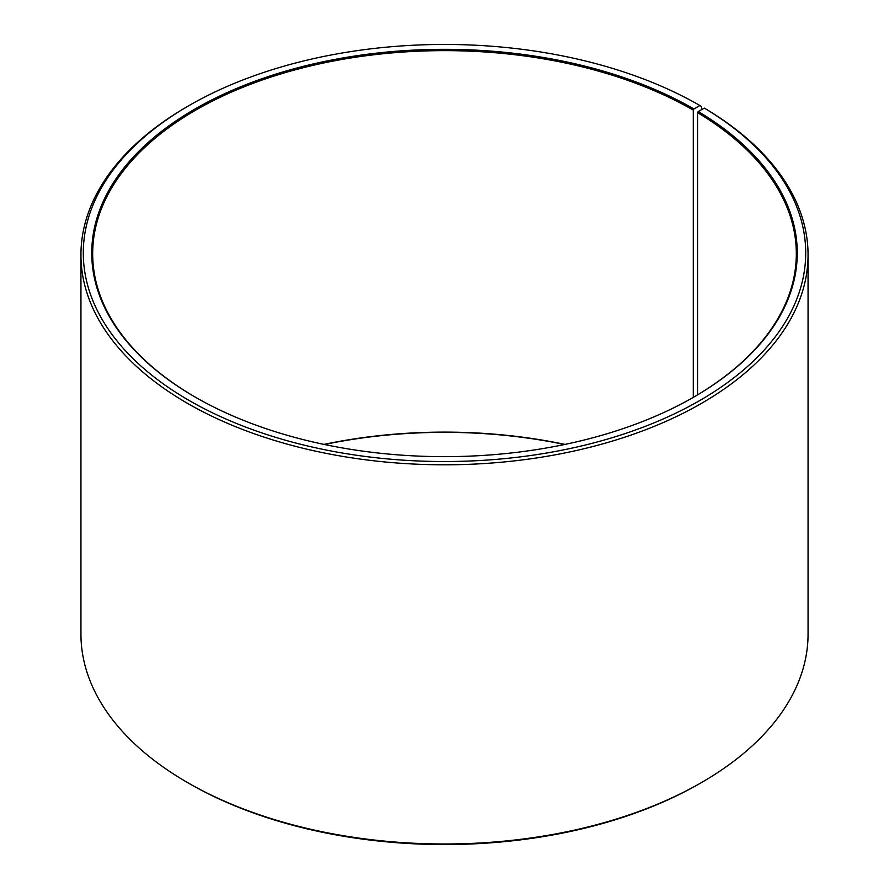 <?xml version="1.0" encoding="UTF-8"?>
<svg xmlns="http://www.w3.org/2000/svg" width="889" height="889" viewBox="0 0 889 889"><rect width="100%" height="100%" fill="white"/><g stroke="black" fill="none" stroke-linecap="round" stroke-linejoin="round"><path stroke-width="1.33" d="M693.609 397.194A351.822 203.125 -0 0 0 796.322 253.754A351.822 203.125 -0 0 0 697.576 112.659L697.576 394.86M701.565 109.669L701.565 106.491L699.91 105.535L693.942 108.98A352.766 203.67 -0 0 0 195.058 108.98A352.766 203.67 -0 0 0 195.058 397.005A352.766 203.67 -0 0 0 693.942 397.005A352.766 203.67 -0 0 0 698.254 111.514L697.576 112.659M699.91 105.535A361.201 208.537 -0 0 0 189.09 105.535A361.201 208.537 -0 0 0 189.09 400.45A361.201 208.537 -0 0 0 697.676 401.728A361.201 208.537 -0 0 0 704.332 108.125L698.254 111.514M189.09 105.535L187.423 106.491A363.557 209.893 -0 0 0 80.943 254.91A363.557 209.893 -0 0 0 187.435 403.328A363.557 209.893 -0 0 0 583.629 448.823A363.557 209.893 -0 0 0 808.057 254.91A363.557 209.893 -0 0 0 706.022 109.103L704.332 108.125M80.943 254.91L80.943 634.09A363.557 209.893 -0 0 0 187.423 782.509A363.557 209.893 -0 0 0 187.435 782.509L189.09 783.465A361.201 208.537 -0 0 0 189.09 783.465L189.09 783.465A361.201 208.537 -0 0 0 699.91 783.465L701.577 782.509A363.557 209.893 -0 0 0 808.057 634.09L808.057 254.91M565.004 444.4A351.822 203.125 -0 0 0 323.996 444.4M564.548 444.5A352.766 203.67 -0 0 0 324.452 444.5M189.09 783.465L187.423 782.509A363.557 209.893 -0 0 0 701.577 782.509M693.942 108.98L693.276 110.125A351.822 203.125 -0 0 0 309.861 66.097A351.822 203.125 -0 0 0 92.678 253.754A351.822 203.125 -0 0 0 195.391 397.194M693.276 110.125L693.276 397.383"/></g></svg>
